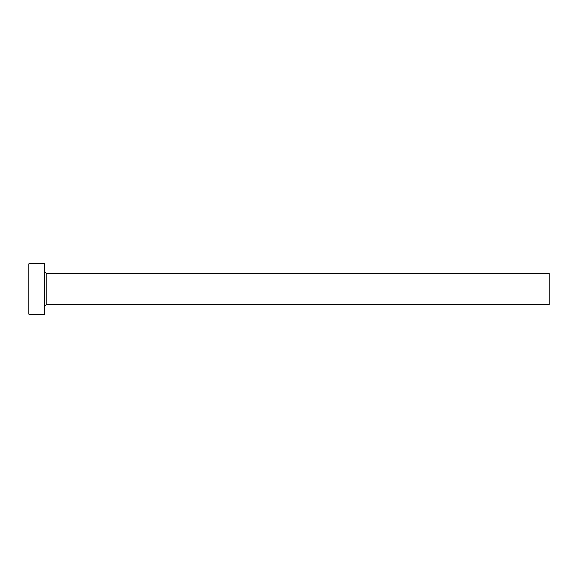 <?xml version="1.0" encoding="UTF-8"?>
<svg xmlns="http://www.w3.org/2000/svg" width="578" height="578" viewBox="0 0 578 578"><rect width="100%" height="100%" fill="white"/><g stroke="black" fill="none" stroke-linecap="round" stroke-linejoin="round"><path stroke-width="0.87" d="M46.24 304.765L46.24 273.235L549.1 273.235L549.1 304.765L46.24 304.765L44.665 306.34M44.665 289L44.665 314.222L28.9 314.222L28.9 263.778L44.665 263.778L44.665 289M46.24 273.235L44.665 271.66"/></g></svg>
